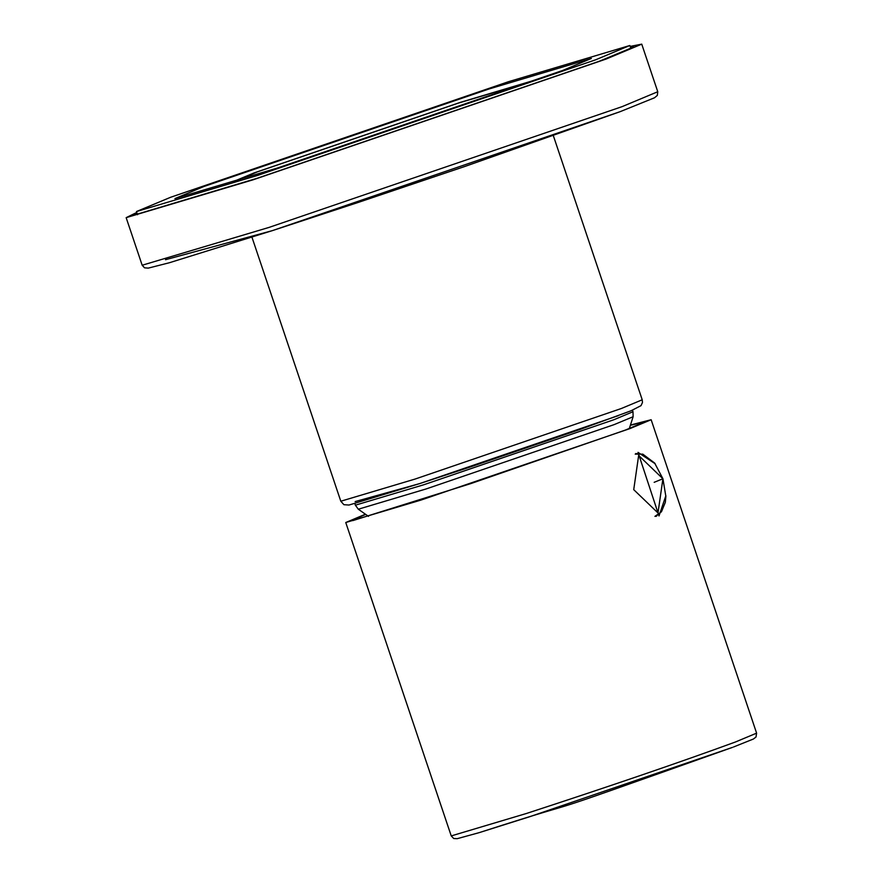<?xml version="1.0" encoding="UTF-8"?>
<svg xmlns="http://www.w3.org/2000/svg" width="883" height="883" viewBox="0 0 883 883"><rect width="100%" height="100%" fill="white"/><g stroke="black" fill="none" stroke-linecap="round" stroke-linejoin="round"><path stroke-width="1.32" d="M630.374 47.108L633.795 46.931L599.248 61.269L257.13 178.289L134.172 215.077L137.008 213.145M136.777 212.45L126.159 217.659L253.112 179.801L606.08 59.062L641.742 44.15L630.142 46.413M595.705 59.779L257.946 175.309L136.468 211.545L170.596 197.284L508.365 81.744L629.844 45.508L595.705 59.779M203.752 186.556L174.933 198.598L277.472 168.013L562.559 70.497L591.367 58.455L488.84 89.04L203.752 186.556M235.529 181.412L233.244 181.622L254.094 172.913L460.451 102.329L534.668 80.187L532.714 81.391M527.78 83.157L530.694 81.556L458.432 103.079L257.516 171.81L237.229 180.32L240.518 179.834M630.55 425.01L651.146 419.734L630.02 428.564L420.948 500.087L345.761 522.515L365.341 514.259M365.595 514.425L351.313 520.65L353.034 520.54L470.738 483.619L625.23 430.12L645.594 421.621L630.451 425.297M656.08 516.4L657.228 515.429M637.548 453.719L635.771 453.564M665.87 495.727L659.005 515.937L638.023 452.361L655.197 463.763M657.758 91.733L657.338 95.397L654.502 97.781L620.142 111.666L464.59 166.556L358.608 202.306L273.024 230.419L169.404 262.737L148.3 268.112L144.547 267.825L142.174 265.242L269.116 227.384L622.096 106.644L657.758 91.733L641.742 44.15M165.507 259.712L272.472 230.595L620.009 111.711M621.367 408.498L642.217 399.789L642.471 402.505L641.014 405.65L631.047 410.772L580.683 429.237L468.895 467.438L419.955 483.509L349.017 505.032L343.906 504.701L340.805 501.224L415.021 479.083L621.367 408.498M355.132 501.588L419.701 483.586L618.453 415.606M633.001 411.743L633.122 416.732L614.104 424.635L425.948 489.005L358.299 509.215L355.374 505.175L423.73 484.778L613.795 419.767L633.001 411.743L632.482 410.187M345.761 522.515L451.235 835.914L526.423 813.486C610.694 785.98 680.385 762.139 735.484 741.974L756.61 733.144L651.146 419.734M529.69 816.72L732.493 747.382C498.266 830.649 617.427 788.1 479.061 832.68L529.69 816.72M633.729 489.657L638.652 455.462L662.912 478.752L657.99 512.946L633.729 489.657M654.171 482.317L662.912 478.752L654.645 463.056L642.802 454.149L635.219 454.138M662.923 478.741L665.87 496.445L665.329 502.339L661.433 511.809L654.921 516.367M142.174 265.242L126.159 217.659M629.844 45.508L630.904 48.664M136.468 211.545L137.527 214.712M553.365 135.761L642.217 399.789M251.953 237.196L340.805 501.224M633.122 416.732L629.303 428.586M358.299 509.215L368.509 516.356M355.374 505.175L354.856 503.619M733.53 746.996L753.387 739.027L756.014 737.029L756.61 733.144M451.235 835.914L453.741 838.53L457.206 838.673L479.061 832.68"/></g></svg>
